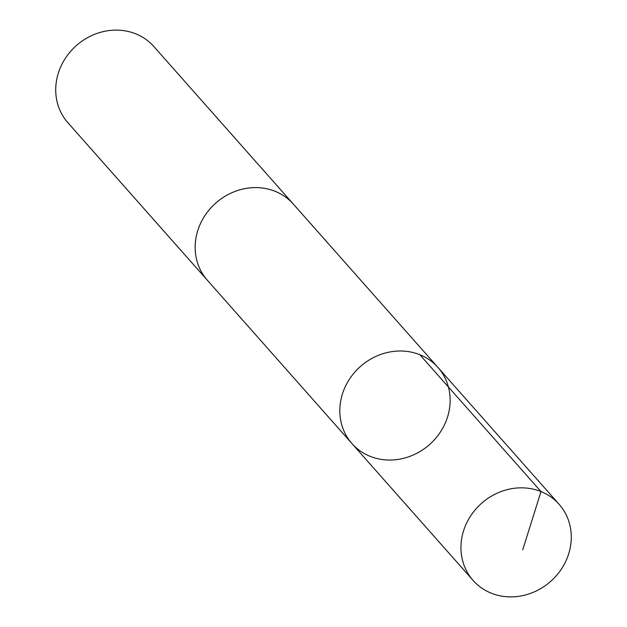 <?xml version="1.0" encoding="UTF-8"?>
<svg xmlns="http://www.w3.org/2000/svg" width="627" height="627" viewBox="0 0 627 627"><rect width="100%" height="100%" fill="white"/><g stroke="black" fill="none" stroke-linecap="round" stroke-linejoin="round"><path stroke-width="0.94" d="M207.999 280.967A57.433 52.135 -41.5 0 1 207.31 280.198A57.425 52.127 -41.5 0 1 195.593 240.454A57.425 52.127 -41.5 0 1 235.321 191.321A57.425 52.127 -41.5 0 1 293.311 204.065L437.975 367.461A57.425 52.135 138.5 0 0 360.415 366.497A57.425 52.135 138.5 0 0 351.974 443.595A57.425 52.135 138.5 0 0 409.964 456.338A57.425 52.135 138.5 0 0 449.7 407.197A57.425 52.135 138.5 0 0 437.975 367.461A57.425 52.135 138.5 0 0 360.415 366.497A57.425 52.135 138.5 0 0 351.974 443.595L473.111 580.43A57.433 52.135 -41.5 0 1 461.386 540.686A57.433 52.135 -41.5 0 1 501.122 491.544A57.433 52.135 -41.5 0 1 559.112 504.288A57.433 52.135 -41.5 0 1 570.836 544.032A57.433 52.135 -41.5 0 1 531.1 593.173A57.433 52.135 -41.5 0 1 473.111 580.43M351.974 443.595L207.318 280.191A57.433 52.135 -41.5 0 1 195.585 240.454A57.433 52.135 -41.5 0 1 235.321 191.313A57.433 52.135 -41.5 0 1 293.318 204.057A57.433 52.135 -41.5 0 1 293.992 204.833M207.31 280.198L67.888 122.712A57.433 52.135 -41.5 0 1 56.164 82.968A57.433 52.135 -41.5 0 1 95.9 33.827A57.433 52.135 -41.5 0 1 153.889 46.57L293.318 204.057M419.855 354.733L540.999 491.56L522.722 549.832M437.975 367.461L559.112 504.288"/></g></svg>
